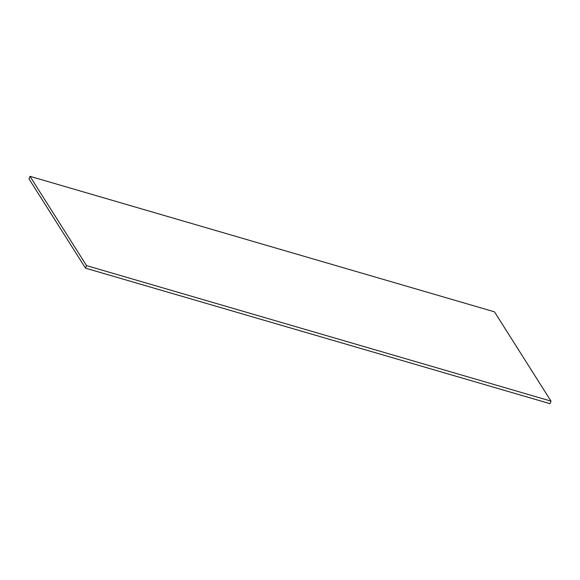 <?xml version="1.0" encoding="UTF-8"?>
<svg xmlns="http://www.w3.org/2000/svg" width="580" height="580" viewBox="0 0 580 580"><rect width="100%" height="100%" fill="white"/><g stroke="black" fill="none" stroke-linecap="round" stroke-linejoin="round"><path stroke-width="0.87" d="M86.529 265.611L85.521 268.163L29 178.887L30.008 176.334L86.529 265.611L551 401.113L549.992 403.665L85.521 268.163M551 401.113L494.479 311.837L30.008 176.334"/></g></svg>
